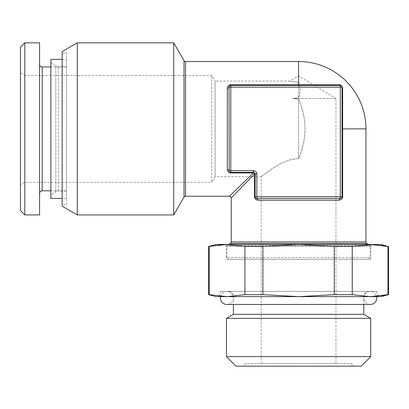 <?xml version="1.0" encoding="UTF-8"?>
<svg xmlns="http://www.w3.org/2000/svg" width="409" height="409" viewBox="0 0 409 409"><rect width="100%" height="100%" fill="white"/><g stroke="black" fill="none" stroke-linecap="round" stroke-linejoin="round"><path stroke-width="0.31" stroke-dasharray="2.04 1.53" d="M66.519 66.733L66.519 191.029L58.329 191.029L58.329 66.733L66.519 66.733L66.519 191.029M66.519 52.393L66.519 205.369L66.519 52.393L62.173 53.973L62.173 203.789L66.519 205.369M66.519 198.416L66.519 59.346L66.519 198.416L62.173 198.416M66.519 128.881L66.519 190.809L66.519 128.881M62.173 53.973L62.173 203.789M62.173 51.56L62.173 206.202M77.286 42.833L77.286 214.929M173.733 214.929L173.733 42.833M256.325 198.329L256.867 198.416A1.738 1.738 0 0 1 255.129 196.678L255.129 174.081A1.738 1.738 0 0 0 253.391 172.342L230.594 172.327M253.391 170.604A3.476 3.476 0 0 1 256.867 174.081L255.129 174.081A1.738 1.738 0 0 0 253.391 172.342A1.738 1.738 0 0 1 255.129 174.081A1.738 1.738 0 0 0 253.391 172.342L253.391 170.604L230.794 170.604L230.794 172.342A1.738 1.738 0 0 1 229.055 170.604L230.794 172.342L230.794 172.941L253.391 172.941A1.738 0.905 45 0 1 254.531 174.081L254.531 196.678L255.748 199.347M229.055 87.158L230.794 87.158L230.794 170.604L229.055 170.604L229.055 87.158A1.738 1.738 0 0 1 230.794 85.42L229.055 87.158A1.738 1.048 180 0 1 227.317 88.211L227.317 169.551C227.716 171.826 228.876 172.956 230.794 172.941M229.055 87.071L229.091 86.815M229.178 86.519L229.306 86.263M342.047 87.143L230.794 87.158L230.794 85.42L340.308 85.42A1.738 1.385 -90 0 1 339.26 84.821L230.794 84.821C228.897 84.811 227.736 85.941 227.317 88.211M342.297 87.874A1.738 1.385 0 0 0 342.65 88.211C342.287 86.079 341.157 84.949 339.26 84.821M229.49 196.243L240.886 185.134M249.551 176.688L253.391 172.941L253.391 172.342M342.016 86.836L341.096 85.609M340.682 85.461L340.308 85.42A1.738 1.738 0 0 1 342.047 87.158L342.047 196.678A1.738 1.738 0 0 1 340.308 198.416L256.867 198.416A1.738 1.048 90 0 1 257.921 200.154L339.26 200.154C341.53 199.756 342.66 198.595 342.65 196.678L342.65 128.881L365.953 128.881M231.228 197.982L242.143 186.78M251.985 176.688L254.531 174.081L255.129 174.081M256.78 198.411L256.525 198.38M256.228 198.293L255.968 198.166M340.308 85.42L340.308 196.678L255.129 196.709M255.231 197.256L255.543 197.803M230.794 172.342C229.408 171.898 228.83 171.32 229.055 170.604A1.738 1.048 180 0 0 227.317 169.551M342.011 197.046L342.047 196.678L340.308 196.678L340.334 198.416M342.65 196.678L342.036 196.877M339.388 199.326A1.738 1.048 90 0 1 340.308 198.416L340.687 198.375M341.009 198.268L341.285 198.114M341.755 197.644L342.047 196.693M228.621 259.26L368.56 259.26L228.621 259.26L226.883 257.522L226.883 245.456L370.298 245.456L368.606 244.485M368.56 259.26L370.298 257.522L226.883 257.522L370.298 257.522L370.298 245.456L226.883 245.456L228.57 244.485L381.162 244.485M226.448 259.26L370.733 259.26L226.448 259.26L226.448 246.223L224.71 244.485L227.082 244.485L224.71 244.485M370.733 259.26L370.733 246.223L226.448 246.223L370.733 246.223L372.471 244.485M216.018 244.485L298.59 244.485L334.291 246.463L352.246 246.463L370.099 244.485L382.655 245.482M220.062 244.802L209.229 246.463L209.229 294.654L227.077 296.632L244.93 294.654L262.885 294.654L262.885 246.463L244.93 246.463L227.077 244.485L224.745 244.521M262.885 246.463L298.59 244.485M209.229 246.463L208.631 246.463M388.55 246.463L387.952 246.463L387.952 294.654L388.55 294.654M244.93 294.654L244.93 246.463M209.229 294.654L208.631 294.654M216.018 296.632L298.59 296.632L334.291 294.654L352.246 294.654L352.246 246.463M334.291 294.654L334.291 246.463M262.885 294.654L298.59 296.632L381.162 296.632M219.06 296.632L378.12 296.632L219.06 296.632L220.456 291.418L376.725 291.418L378.12 296.632M220.456 291.418L376.725 291.418M228.186 291.418L368.995 291.418L228.186 291.418A5.215 5.215 0 0 1 233.401 296.632L233.401 304.454M368.995 291.418A5.215 5.215 0 0 0 363.78 296.632L233.401 296.632L363.78 296.632L363.78 304.454M363.78 314.347L233.401 314.347M370.733 318.366L226.448 318.366M370.733 356.607L226.448 356.607M361.173 366.167L236.008 366.167M245.134 366.167L352.047 366.167L245.134 366.167L245.134 363.56L352.047 363.56L245.134 363.56M352.047 366.167L352.047 363.56M335.963 363.56L261.213 363.56L335.963 363.56L335.963 98.462L292.507 98.462L298.59 99.075C307.108 119.101 307.108 138.973 298.59 158.687C288.319 158.37 275.743 166.09 271.418 169.214L261.213 176.688L268.493 171.238C272.522 168.447 285.242 158.84 298.59 158.687C307.113 138.595 307.113 118.722 298.59 99.075L292.507 98.462L298.59 97.853C300.615 91.652 300.615 86.437 298.59 82.204C292.711 81.688 289.894 81.309 290.145 81.074L215.068 81.074L215.068 176.688L215.068 81.074L211.673 75.425L24.796 75.425L24.796 182.337L24.796 75.425L20.45 72.914L20.45 128.881L20.45 72.914M261.213 363.56L261.213 176.688L215.068 176.688L211.673 182.337L211.673 75.425L211.673 182.337L24.796 182.337L20.45 184.842L20.45 128.881L20.45 184.842M335.963 98.462L292.507 98.462L298.59 97.853L298.59 82.204C300.615 86.601 300.615 91.82 298.59 97.853L298.59 82.204C292.68 81.682 289.863 81.304 290.145 81.074L298.59 76.002L335.963 98.462M298.59 99.075L298.59 158.687L298.59 99.075M20.45 47.178L20.45 210.584M24.796 42.833L24.796 214.929M39.571 214.929L39.571 42.833M352.246 294.654L370.099 296.632L382.655 295.63M55.834 65.946A4.346 4.346 0 0 0 58.329 66.733L58.329 191.029A4.346 4.346 0 0 0 55.834 191.816L50.869 195.287L50.869 62.475L55.834 65.946L55.834 191.816L55.834 65.946M50.869 195.287L50.869 62.475M50.869 198.416L50.869 59.346M62.173 59.346L66.519 59.346M233.401 297.936A6.518 6.518 0 0 1 226.883 304.454L370.298 304.454A6.518 6.518 0 0 1 363.78 297.936A6.518 6.518 0 0 1 370.298 291.418L226.883 291.418A6.518 6.518 0 0 1 233.401 297.936M220.492 296.632A6.518 6.518 0 0 1 226.883 291.418L370.298 291.418A6.518 6.518 0 0 1 376.684 296.632M184.019 197.112L184.019 60.65M185.522 196.243L185.522 61.519M342.047 128.881L342.65 128.881L342.65 88.211M298.59 61.519L298.59 85.42M230.794 85.42L230.794 84.821M231.228 241.944L365.953 241.944M256.867 198.416L256.867 174.081M230.359 243.452L366.822 243.452M42.178 66.953L42.178 190.809M342.047 87.158L341.99 86.708M341.725 197.685L342.006 197.066M66.519 66.953L50.869 66.953M66.519 190.809L50.869 190.809"/><path stroke-width="0.61" d="M77.286 42.833L62.173 51.56L62.173 206.202L77.286 214.929L173.733 214.929L173.733 42.833L77.286 42.833L77.286 214.929M173.733 42.833L184.019 60.65L184.019 197.112L173.733 214.929M184.019 197.112A1.738 1.738 180 0 1 185.522 196.243L229.49 196.243A1.738 1.738 -135 0 1 231.228 197.982L254.531 174.081A1.738 0.905 45 0 0 253.391 172.941L229.49 196.243M184.019 60.65A1.738 1.738 -0 0 0 185.522 61.519L185.522 196.243M255.129 196.709L255.129 174.081L256.867 174.081L256.867 196.678L340.308 196.678L340.308 87.158L230.794 87.158L230.794 172.342L253.391 172.342L253.391 172.941L230.794 172.941C229.05 173.073 227.89 171.944 227.317 169.551L227.317 88.211C227.706 85.941 228.866 84.811 230.794 84.821L339.26 84.821C340.942 84.694 342.072 85.824 342.65 88.211L342.65 128.881L365.953 128.881A67.362 67.362 0 0 0 298.59 61.519L185.522 61.519M230.794 172.941L230.794 172.342A1.738 1.738 0 0 1 229.055 170.604A1.738 1.048 0 0 0 227.317 169.551M229.183 171.264L229.055 87.158A1.738 1.048 -0 0 1 227.317 88.211M230.528 85.44L230.794 85.42L230.794 87.158L229.055 87.158A1.738 1.738 0 0 1 230.794 85.42L230.794 84.821M229.091 86.815L229.178 86.519M339.26 84.821A1.738 1.385 90 0 0 340.308 85.42A1.738 1.738 0 0 1 342.047 87.158L340.308 87.158L340.308 85.42L230.794 85.42M240.886 185.134L249.551 176.688M342.047 196.693L342.047 87.143M341.965 86.621L342.036 86.943M340.308 85.42L340.661 85.455M342.65 88.211A1.738 1.385 180 0 1 342.047 87.158A1.738 1.385 0 0 0 342.297 87.874M342.047 128.881L342.65 128.881L342.65 196.678C342.783 198.421 341.653 199.582 339.26 200.154L257.921 200.154C255.651 199.766 254.521 198.605 254.531 196.678L254.531 174.081L255.129 174.081A1.738 1.738 0 0 0 253.391 172.342L253.391 170.604A3.476 3.476 0 0 1 256.867 174.081M365.953 128.881L365.953 241.944L231.228 241.944L231.228 197.982M255.748 199.347L257.89 200.154M242.143 186.78L251.985 176.688M257.921 200.154A1.738 1.048 -90 0 0 256.867 198.416A1.738 1.738 0 0 1 255.129 196.678L256.867 196.678L256.78 198.411M256.525 198.38L256.228 198.293M255.911 198.125L256.325 198.329M253.391 170.604L229.055 170.604M256.867 198.416L340.308 198.416A1.738 1.048 -90 0 0 339.26 200.154A1.738 1.048 90 0 1 339.388 199.326M340.973 198.283L340.682 198.375M340.896 198.314L340.308 198.416A1.738 1.738 0 0 0 342.047 196.678L342.65 196.678M340.334 198.416L341.254 198.135M340.687 198.375L341.009 198.268M341.97 197.194L342.057 196.678L340.308 196.678L340.308 198.416M231.228 241.944A1.738 1.738 -90 0 1 230.359 243.452L228.57 244.485L216.018 244.485L208.631 246.463L227.077 244.485L298.59 244.485L227.077 244.485L244.93 246.463L262.885 246.463L298.59 244.485L372.471 244.485L352.246 246.463L334.291 246.463L298.59 244.485M365.953 241.944A1.738 1.738 90 0 0 366.822 243.452L230.359 243.452M368.606 244.485L366.822 243.452M381.162 244.485L370.099 244.485L387.952 246.463L381.162 244.485M220.062 244.802L224.745 244.521M382.655 295.63L387.952 294.654L370.099 296.632L298.59 296.632L334.291 294.654L334.291 246.463M244.93 246.463L244.93 294.654L227.077 296.632L298.59 296.632L262.885 294.654L262.885 246.463M382.655 245.482L387.952 246.463L387.952 294.654L388.55 294.654L388.55 246.463M388.55 294.654L381.162 296.632L370.099 296.632L352.246 294.654L352.246 246.463M209.255 294.659L227.077 296.632L216.018 296.632L208.631 294.654L209.229 294.654L209.229 246.463M244.93 294.654L262.885 294.654M334.291 294.654L352.246 294.654M363.78 304.454L363.78 314.347L233.401 314.347L233.401 304.454M363.78 314.347L370.733 318.366L226.448 318.366L233.401 314.347M226.448 356.607L236.008 366.167L361.173 366.167L370.733 356.607L226.448 356.607L226.448 318.366M370.733 356.607L370.733 318.366M20.45 210.584L20.45 47.178L24.796 42.833L24.796 214.929L20.45 210.584M24.796 42.833L39.571 42.833L39.571 214.929L24.796 214.929M62.173 198.416L50.869 198.416L50.869 59.346L62.173 59.346M376.684 296.632A6.518 6.518 0 0 1 370.298 304.454L226.883 304.454A6.518 6.518 0 0 1 220.492 296.632M298.59 61.519L298.59 85.42M255.129 196.678L254.531 196.678L255.129 196.678M50.869 190.809L42.178 190.809L42.178 66.953C40.609 66.81 39.739 65.941 39.571 64.346M342.047 87.158L341.99 86.708L342.047 87.158M341.622 197.813L340.932 198.299M208.631 294.654L208.631 246.463M42.178 190.809C40.609 190.952 39.739 191.821 39.571 193.416M50.869 66.953L42.178 66.953"/></g></svg>
